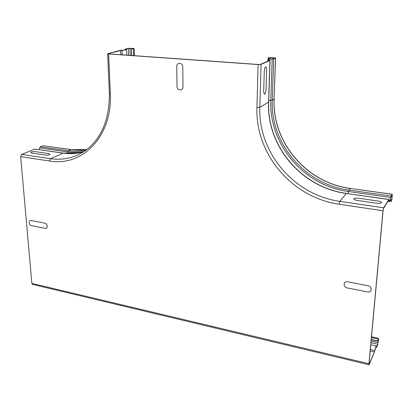 <?xml version="1.0" encoding="UTF-8"?>
<svg xmlns="http://www.w3.org/2000/svg" width="413" height="413" viewBox="0 0 413 413"><rect width="100%" height="100%" fill="white"/><g stroke="black" fill="none" stroke-linecap="round" stroke-linejoin="round"><path stroke-width="0.62" d="M379.015 201.162L358.009 198.137C353.022 198.209 352.48 198.932 356.388 200.305L377.549 203.382C382.619 203.299 383.104 202.561 379.015 201.162M367.58 291.934L347.132 287.897C342.8 287.2 343.275 280.804 347.601 281.785L368.117 285.76C372.588 286.472 371.999 292.962 367.58 291.934M264.294 70.829L263.675 91.567C264.335 95.517 265.125 95.098 266.039 90.313L266.679 69.74C266.024 65.631 265.229 65.992 264.294 70.829M182.794 66.865L182.964 86.942C183.135 91.211 176.893 90.633 176.991 86.41L176.764 66.405C176.563 62.069 182.897 62.528 182.794 66.865M49.044 153.621L35.177 151.623C31.073 151.674 29.901 152.16 31.667 153.068L45.595 155.092C49.756 155.035 50.907 154.545 49.044 153.621M45.213 228.358L31.61 225.674C28.745 225.235 28.27 219.845 31.171 220.527L44.8 223.165C47.743 223.614 48.166 229.07 45.213 228.358M38.925 149.625L40.324 146.847L43.055 145.737L71.294 149.604M32.612 284.397L31.858 283.395L20.66 156.687L21.683 154.426L34.754 149.108L63.334 153.099M131.566 55.487L131.36 48.971L133.75 48.631L128.402 48.383L125.697 49.142L126.595 49.493C126.507 49.916 124.994 50.169 122.062 50.252L108.371 53.561L108.893 53.881L258.28 64.474L260.567 64.325L269.436 60.51L267.882 59.787C267.872 59.333 269.281 59.074 272.126 59.013L275.079 58.021L270.417 57.593L268.734 57.779L269.157 58.145L269.121 59.214M131.799 55.502L131.36 48.971M107.654 53.731L109.357 92.956L110.328 93.24L108.64 53.948L107.654 53.731L120.245 50.36L122.083 50.185C124.7 50.107 126.053 49.885 126.13 49.508L125.454 49.013L128.004 48.357L133.404 48.45L134.21 48.615L131.587 49.028M108.64 53.948L258.094 64.552L261.068 64.361L269.926 60.541L268.393 59.787C268.383 59.379 269.643 59.147 272.182 59.095L273.669 58.925L275.585 58.021L270.587 57.521L268.228 57.784L269.157 58.145M31.858 283.395L368.954 363.719L382.996 210.754L383.667 207.811L388.865 199.515L389.325 201.095C389.722 201.327 390.166 200.119 390.657 197.471L391.059 196.01L392.278 194.249L391.947 199.273L391.297 201.565L391.013 201.105L389.882 200.945M268.62 59.312L268.656 58.156M391.013 201.105L391.101 200.61L391.385 201.069L391.849 199.433L392.19 194.745L390.729 197.538C390.177 200.501 389.676 201.859 389.232 201.601L388.819 200.006L383.62 208.317L383.104 210.578L369.062 363.466L369.088 364.261L369.294 364.054L374.87 350.508C375.469 347.395 375.985 345.893 376.413 346.006L376.713 346.806L377.792 344.297L378.453 339.388L378.437 338.789L378.169 339.341L378.453 339.388M391.101 200.61L390.053 200.46M368.954 363.719L368.99 364.751L369.253 364.483L374.942 350.498C375.479 347.715 375.933 346.378 376.315 346.481L376.671 347.219L377.75 344.71L378.551 339.161L378.53 338.324L377.673 340.931L378.169 339.341M371.261 339.491L377.673 340.931M371.241 339.729L377.688 341.174M43.055 145.737L71.155 149.645L68.527 150.797L67.231 153.517M85.574 149.558L71.155 149.645C76.544 150.394 81.851 150.275 87.066 149.294M40.324 146.847L68.527 150.797C74.443 151.628 80.241 151.416 85.925 150.167M39.591 147.957L67.809 151.938C73.225 152.696 78.558 152.598 83.803 151.638M34.754 149.108L63.153 153.156L77.773 153.094M83.534 151.814C76.932 153.698 70.138 154.142 63.153 153.156L50.546 158.68L49.539 160.993L20.66 156.687M120.808 54.728L120.648 50.391M122.233 54.826L122.062 50.252M128.634 55.28L128.402 48.383M130.214 55.394L129.981 48.3M133.182 48.796L133.172 48.512M133.621 55.631L133.404 48.848M125.521 49.87L125.5 49.261M108.382 53.819L108.371 53.561M21.683 154.426L50.546 158.68C63.065 160.471 74.531 157.869 84.939 150.874C101.433 138.835 109.574 119.527 109.357 92.956L109.357 92.884M110.328 93.24C112.687 136.615 82.068 166.966 49.539 160.993M258.094 64.552L256.938 107.519L259.854 107.272L268.693 102.042L270.04 60.463M388.938 199.427L346.3 193.46C301.495 187.564 266.612 146.192 268.574 102.243L269.926 60.541M268.744 100.473L270.804 100.338L272.182 59.095M391.059 196.01L349.006 190.114C304.711 184.389 270.241 143.543 272.265 100.122L274.067 99.084C272.017 142.248 306.286 182.84 350.322 188.483L349.006 190.114L348.551 191.529C303.684 185.69 268.791 144.323 270.804 100.338L272.265 100.122L273.669 58.925M275.585 58.078L274.067 99.084L275.497 58.14M268.197 59.436L268.249 57.805M270.365 59.08L270.417 57.593M274.217 58.45L274.237 57.846M391.849 199.433L390.388 199.226M392.216 195.592L391.632 195.514M269.08 60.659L269.095 60.231M392.185 194.234L350.322 188.483L392.133 194.301M390.657 197.471L348.551 191.529L348.056 193.609M388.865 199.515L346.3 193.46L339.914 201.358L339.187 204.218C291.929 197.651 255.141 153.92 256.938 107.519M389.036 200.388L388.618 200.326M383.667 207.811L339.914 201.358C293.901 195.055 258.032 152.449 259.854 107.272L261.068 64.361M382.996 210.754L339.187 204.218M370.208 350.952L374.503 351.938M370.347 349.465L374.87 350.508M370.962 342.754L377.792 344.297M371.111 341.112L378.132 342.692M375.835 346.997L376.434 347.137M371.437 337.597L378.153 339.094M126.6 49.596L126.791 55.151M134.21 48.657L134.426 55.693M125.237 49.157L125.263 49.927M268.176 59.446L268.228 57.784M267.841 61.196L267.882 59.787M274.149 99.006C272.095 142.129 306.369 182.773 350.389 188.421M268.687 102.145C266.715 146.042 301.614 187.471 346.393 193.372M389.232 201.601L387.941 201.415M370.781 344.731L376.243 345.97M32.348 284.335L368.99 364.751M375.742 347.24L376.48 347.41M371.514 336.76L378.468 338.309"/></g></svg>
